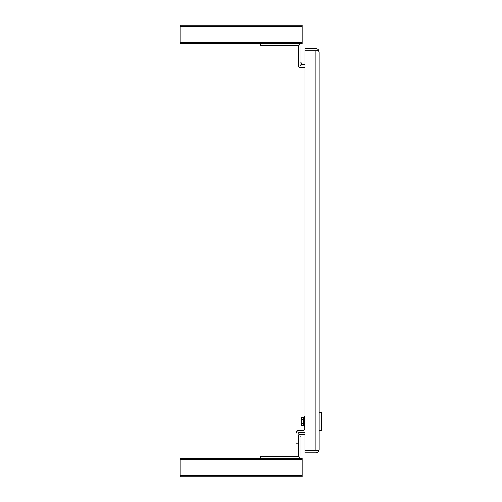 <?xml version="1.0" encoding="UTF-8"?>
<svg xmlns="http://www.w3.org/2000/svg" width="502" height="502" viewBox="0 0 502 502"><rect width="100%" height="100%" fill="white"/><g stroke="black" fill="none" stroke-linecap="round" stroke-linejoin="round"><path stroke-width="0.75" d="M304.984 435.937L300.849 435.937A0.816 0.816 0 0 0 300.027 436.753L300.027 455.973A2.454 2.454 0 0 1 297.573 458.426L260.268 458.426L260.268 456.795L297.573 456.795A0.816 0.816 0 0 0 298.395 455.973L298.395 436.753A2.454 2.454 0 0 1 300.849 434.299L304.984 434.299M304.802 426.612L303.666 425.646L303.666 423.694M304.802 416.729L304.463 416.729L304.463 426.612M303.685 425.671L301.395 425.671L301.395 422.126L301.846 422.126L301.846 421.216L301.395 421.216L301.395 417.67L303.685 417.67L304.802 416.522M321.274 412.512L321.951 413.196L321.951 429.938L321.274 430.622L321.274 412.512L319.184 412.512M304.984 415.593L304.984 418.204M304.984 432.027A3.476 3.476 0 0 1 303.434 432.391L299.481 432.391A1.362 1.362 0 0 0 298.119 433.753L298.119 443.14L296.004 443.14L296.004 433.753A3.476 3.476 0 0 1 299.481 430.277L303.434 430.277A1.362 1.362 0 0 0 304.802 428.915L304.802 418.204M301.395 417.67L303.685 417.463L303.666 423.619M301.395 423.669L303.685 423.669M301.395 419.666L303.685 419.666M303.685 417.463L304.463 416.522M296.004 442.933L296.004 433.552A3.476 3.476 0 0 1 299.481 430.076L303.434 430.076A1.362 1.362 0 0 0 304.802 428.714M301.846 421.216L301.395 422.126M302.166 26.192L302.166 42.482L180.049 42.482L180.049 26.192L302.166 26.192L302.166 25.1L180.049 25.1L180.049 26.192M180.049 42.482L180.049 43.574L302.166 43.574L302.166 42.482M180.049 475.808L180.049 476.9L302.166 476.9L302.166 475.808L180.049 475.808L180.049 459.518L302.166 459.518L302.166 475.808M302.166 459.518L302.166 458.426L180.049 458.426L180.049 459.518M304.984 67.701L300.849 67.701A2.454 2.454 0 0 1 298.395 65.247L298.395 46.027A0.816 0.816 0 0 0 297.573 45.205L260.268 45.205L260.268 43.574L297.573 43.574A2.454 2.454 0 0 1 300.027 46.027L300.027 65.247A0.816 0.816 0 0 0 300.849 66.063L304.984 66.063M300.027 64.312A1.77 1.77 0 0 0 301.526 66.063M300.027 62.926L301.325 62.926L301.325 64.294A0.477 0.477 0 0 0 301.802 64.771L304.984 64.771M300.027 64.294A1.77 1.77 0 0 0 301.802 66.063M316.009 450.658L304.984 450.658L304.984 452.817L315.934 452.817A3.25 3.25 0 0 0 318.513 451.549L317.358 450.664L315.934 450.664L318.513 450.658L319.184 449.579L319.184 51.882L318.513 50.796L316.009 50.796M317.358 50.796L304.984 50.796L315.934 50.796L315.934 450.658L304.984 450.658L304.984 48.638L315.934 48.638A3.25 3.25 0 0 1 318.513 49.911L317.358 50.796M318.513 49.911L319.184 51.882M319.184 449.566L318.513 451.549M321.951 413.397L321.274 412.719L319.184 412.719M321.274 430.622L319.184 430.622"/></g></svg>
